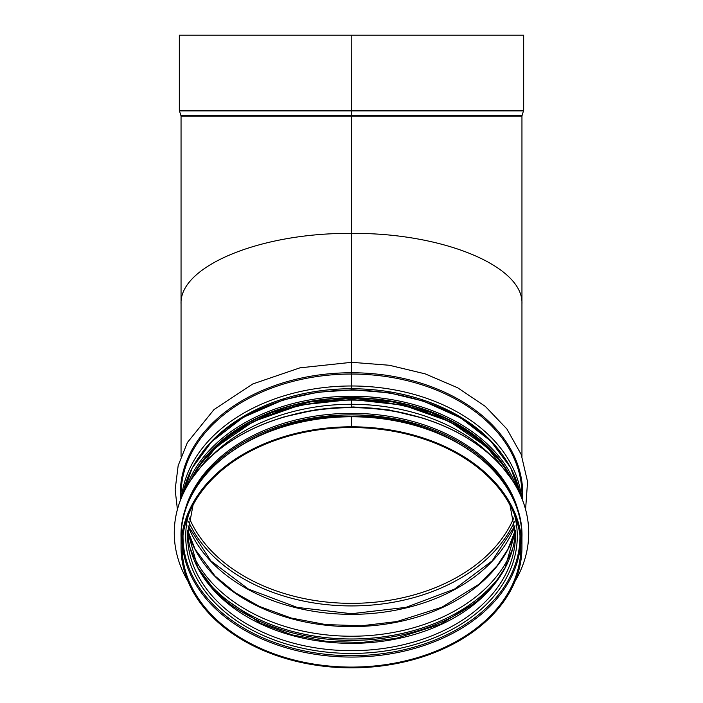 <?xml version="1.0" encoding="UTF-8"?>
<svg xmlns="http://www.w3.org/2000/svg" width="703" height="703" viewBox="0 0 703 703"><rect width="100%" height="100%" fill="white"/><g stroke="black" fill="none" stroke-linecap="round" stroke-linejoin="round"><path stroke-width="1.05" d="M351.799 115.81L521.995 115.81L523.665 110.257L523.665 35.15L351.799 35.15L351.79 389.831L351.799 35.15L351.5 233.396L351.5 116.136L181.049 116.136L181.049 303.995C179.151 266.305 260.198 232.675 351.201 233.396M351.799 233.396C442.802 232.675 523.849 266.305 521.951 303.995C523.849 266.305 442.802 232.675 351.799 233.396M351.5 35.15L179.335 35.15L179.335 110.257L523.665 110.257M177.411 509.438L175.144 489.64L178.167 465.606L187.402 442.512L214.002 409.568L252.781 383.961L299.9 367.845L351.5 362.326L351.5 233.396C260.391 232.605 179.142 266.252 181.049 303.995L181.049 456.432M351.799 416.536L351.799 427.565L351.799 416.536M351.79 406.94L351.79 398.293L351.799 406.94M351.5 362.326L351.5 389.831M351.5 398.293L351.5 406.94M351.5 416.782A170.451 120.521 180 0 0 181.049 537.303C178.834 472.135 260.681 414.506 351.5 416.15L351.5 427.565A169.37 119.765 180 0 0 182.13 547.329A169.37 119.765 180 0 0 351.5 667.085A169.37 119.765 180 0 0 520.87 547.329A169.37 119.765 180 0 0 351.799 427.565M351.5 426.8A170.451 120.521 180 0 0 181.049 547.329A170.451 120.521 180 0 0 351.5 667.85A170.451 120.521 180 0 0 521.951 547.329A170.451 120.521 180 0 0 351.799 426.8M183.079 518.656A169.695 119.993 0 0 1 351.5 413.338A169.695 119.993 0 0 1 519.921 518.656M187.938 581.24A177.226 125.319 0 0 1 174.274 532.988A177.226 125.319 0 0 1 351.5 407.678A177.226 125.319 0 0 1 528.726 532.988A177.226 125.319 0 0 1 515.062 581.24M174.274 532.953A177.226 125.319 0 0 1 174.274 532.918A177.226 125.319 0 0 1 351.5 407.599A177.226 125.319 0 0 1 528.726 532.918A177.226 125.319 0 0 1 528.726 532.953M351.5 116.136L521.951 116.136L521.951 456.432M351.5 110.916L179.432 110.916L179.335 110.257M523.568 110.916L351.799 110.916M351.5 115.81L181.005 115.81L179.432 110.916M182.279 542.312A169.37 119.765 180 0 0 351.5 657.068A169.37 119.765 180 0 0 520.721 542.312M183.035 534.974A168.483 119.132 180 0 0 351.5 655.688A168.483 119.132 180 0 0 519.965 534.974M188.562 514.622A165.776 117.216 180 0 0 351.5 653.439A165.776 117.216 180 0 0 514.438 514.622M193.044 505.018L187.508 534.719A163.992 115.96 180 0 0 351.5 650.679A163.992 115.96 180 0 0 515.492 534.719L509.956 505.018M187.587 531.064A163.992 115.96 180 0 0 351.5 643.35A163.992 115.96 180 0 0 515.413 531.064L505.299 567.374L494.745 583.49L476.836 601.724L440.412 624.273L396.176 638.35L361.404 642.507L326.166 641.329L292.105 634.879L260.795 623.447L217.201 593.534L197.631 567.251L187.587 531.055M217.974 594.299A169.37 119.765 180 0 0 485.026 594.299M202.297 575.212A168.483 119.132 180 0 0 351.5 639.009A168.483 119.132 180 0 0 500.703 575.212M202.104 574.913A168.465 119.123 180 0 0 351.5 638.992A168.465 119.123 180 0 0 500.896 574.913M190.109 547.839A166.681 117.867 180 0 0 351.5 636.233A166.681 117.867 180 0 0 512.891 547.839M187.622 530.299A166.681 117.867 180 0 0 351.5 626.619A166.681 117.867 180 0 0 515.378 530.299M187.991 525.826A169.37 119.765 180 0 0 351.5 614.343A169.37 119.765 180 0 0 515.009 525.826M188.571 521.626A170.952 120.881 180 0 0 351.5 605.924A170.952 120.881 180 0 0 514.429 521.626M189.248 517.953A169.37 119.765 180 0 0 351.5 603.35A169.37 119.765 180 0 0 513.752 517.953M351.5 372.757A171.233 121.083 180 0 0 180.486 500.035M522.514 500.035A171.233 121.083 180 0 0 351.799 372.757M351.5 374.049A170.451 120.521 180 0 0 181.049 494.578L181.049 498.594M521.951 498.594L521.951 494.578A170.451 120.521 180 0 0 351.799 374.049M351.5 385.982A170.451 120.521 180 0 0 181.541 497.416M521.459 497.416A170.451 120.521 180 0 0 351.799 385.982M351.5 388.733A168.667 119.264 180 0 0 202.042 452.723M500.958 452.723A168.667 119.264 180 0 0 351.799 388.733M351.5 388.759A168.65 119.255 180 0 0 202.772 451.783M500.228 451.783A168.65 119.255 180 0 0 351.79 388.759M351.5 400.095A170.451 120.521 180 0 0 191.603 478.875M511.397 478.875A170.451 120.521 180 0 0 351.799 400.095M351.5 404.278A170.451 120.521 180 0 0 211.269 456.291M491.731 456.291A170.451 120.521 180 0 0 351.799 404.278M351.799 416.15C442.503 414.621 524.157 472.214 521.951 537.303A170.451 120.521 180 0 0 351.799 416.782M207.385 455.887A167.762 118.622 0 0 1 351.5 397.977A167.762 118.622 0 0 1 495.615 455.887M182.762 494.604A170.231 120.371 0 0 1 351.5 390.147A170.231 120.371 0 0 1 520.238 494.604M516.696 487.53A170.231 120.371 180 0 0 351.5 396.228A170.231 120.371 180 0 0 186.304 487.53M508.076 472.715A168.834 119.387 180 0 0 351.5 397.977A168.834 119.387 180 0 0 194.924 472.715M190.706 480.228A169.159 119.615 0 0 1 351.5 397.757A169.159 119.615 0 0 1 512.294 480.228M186.19 507.751A169.695 119.993 0 0 1 351.5 414.867A169.695 119.993 0 0 1 516.81 507.751M292.14 414.84A169.695 119.993 0 0 1 410.86 414.84M187.631 530.185L195.118 549.289L215.004 575.994L235.127 592.647L259.31 606.399L291.13 618.016L325.753 624.58L361.562 625.775L396.905 621.549L441.862 607.243L478.884 584.325L497.091 565.792L507.821 549.412L515.369 530.185M188.009 525.668L210.777 560.827L248.458 589.096L297.088 607.383L351.5 613.71L405.912 607.383L454.542 589.096L492.223 560.827L514.991 525.668M351.808 362.326L389.374 365.27L425.21 373.873L457.688 387.784L485.325 406.396L506.845 428.927L521.187 454.437L527.566 481.74L525.589 509.438M351.799 399.462L403.118 405.148L449.648 421.545L487.091 447.161L511.951 479.701M191.049 479.701L215.953 447.126L253.467 421.484L300.093 405.095L351.5 399.462M181.049 537.303L181.049 547.329M521.951 537.303L521.951 547.329M182.745 494.64L192.139 468.066L211.612 441.721L243.247 417.362L283.01 400.025L317.404 392.274L353.328 389.84L389.181 392.828L423.329 401.097L460.72 417.934L490.72 441.045L510.668 467.697L520.255 494.64M210.918 452.064L237.719 429.682L271.516 412.617L310.243 401.931L351.5 398.293L392.757 401.931L431.475 412.617L465.272 429.682L492.082 452.064M273.792 420.289L283.221 417.107L317.51 409.383L353.328 406.949L389.058 409.928L423.109 418.171L429.208 420.289"/></g></svg>
